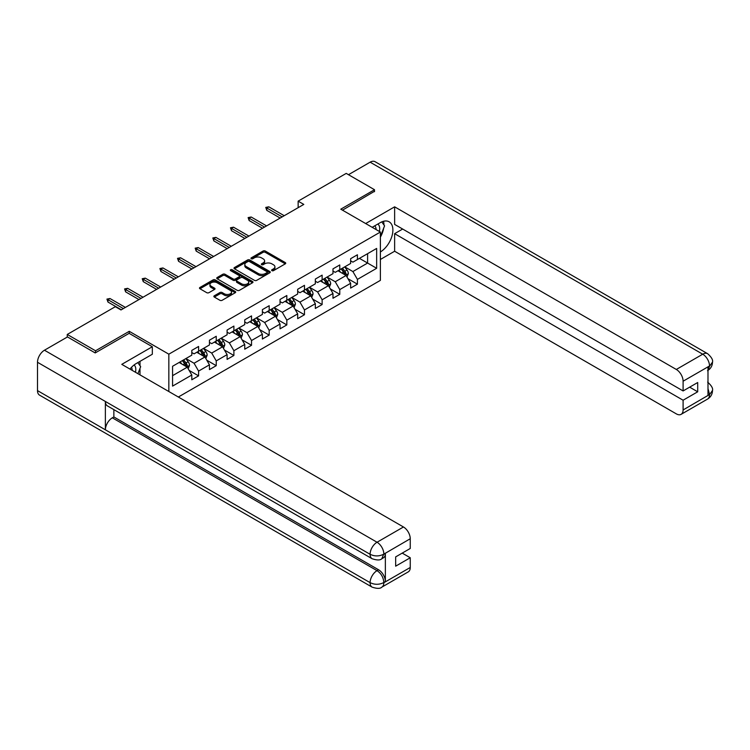 <?xml version="1.0" encoding="UTF-8"?>
<svg xmlns="http://www.w3.org/2000/svg" width="750" height="750" viewBox="0 0 750 750"><rect width="100%" height="100%" fill="white"/><g stroke="black" fill="none" stroke-linecap="round" stroke-linejoin="round"><path stroke-width="1.12" d="M271.931 270.656A1.097 0.638 0 0 0 273.478 270.656L285.281 263.85A1.575 0.909 0 0 0 285.741 263.203A1.575 0.909 0 0 0 285.281 262.566L265.294 251.025A1.575 0.909 0 0 0 263.072 251.025L251.269 257.841A1.097 0.638 0 0 0 252.825 258.741L254.353 257.85A5.025 2.897 0 0 1 261.459 257.85L263.128 258.816A5.025 2.897 0 0 1 264.6 260.869A5.025 2.897 0 0 1 263.128 262.922L261.6 263.803A1.097 0.638 0 0 0 263.156 264.694L264.684 263.812A5.025 2.897 0 0 1 271.791 263.812L273.45 264.778A5.025 2.897 0 0 1 274.922 266.831A5.025 2.897 0 0 1 273.45 268.884L271.931 269.766A1.097 0.638 0 0 0 271.931 270.656L271.931 269.766M214.322 295.772A1.575 0.909 0 0 0 213.863 296.419A1.575 0.909 0 0 0 214.322 297.056L219.928 300.291A1.575 0.909 0 0 0 222.15 300.291L235.256 292.725A1.575 0.909 0 0 0 235.716 292.087A1.575 0.909 0 0 0 235.256 291.45L215.269 279.909A1.575 0.909 0 0 0 213.047 279.909L199.941 287.475A1.575 0.909 0 0 0 199.481 288.113A1.575 0.909 0 0 0 199.941 288.75L206.719 292.669A1.575 0.909 0 0 0 208.941 292.669L214.547 289.425A1.575 0.909 0 0 0 215.006 288.788A1.575 0.909 0 0 0 214.547 288.15L211.191 286.209A4.2 2.428 0 0 1 209.953 284.494A4.2 2.428 0 0 1 212.55 282.253A4.2 2.428 0 0 1 217.125 282.778L230.287 290.372A4.2 2.428 0 0 1 231.516 292.087A4.2 2.428 0 0 1 228.928 294.328A4.2 2.428 0 0 1 224.344 293.803L222.15 292.538A1.575 0.909 0 0 0 219.928 292.538L214.322 295.772L214.322 297.056M129.244 333.403L129.244 331.312L95.531 350.775L67.256 334.453L67.256 337.059M129.244 331.312L168.834 354.178L380.381 232.041L380.381 280.369L178.341 397.022M374.503 191.681L374.503 189.722L340.791 209.184L380.381 232.041M374.503 189.722L346.219 173.391L298.144 201.15L298.144 207.684M67.256 334.453L115.331 306.694L120.984 309.956L303.797 204.412L298.144 201.15M254.466 280.359A1.575 0.909 0 0 0 256.688 280.359L269.794 272.794A1.575 0.909 0 0 0 270.253 272.147A1.575 0.909 0 0 0 269.794 271.509L249.806 259.969A1.575 0.909 0 0 0 247.584 259.969L234.478 267.534A1.575 0.909 0 0 0 234.019 268.172A1.575 0.909 0 0 0 234.478 268.819L254.466 280.359M231.084 270.9A1.097 0.638 0 0 1 232.2 271.05L252.506 282.769L239.419 290.325A1.575 0.909 0 0 1 237.197 290.325L217.209 278.784L217.209 277.5A1.575 0.909 0 0 0 216.75 278.147A1.575 0.909 0 0 0 217.209 278.784M217.209 277.5L222.816 274.266A1.575 0.909 0 0 1 225.037 274.266L233.147 278.944A1.575 0.909 0 0 0 235.369 278.944L239.091 276.797A1.575 0.909 0 0 0 239.55 276.159A1.575 0.909 0 0 0 239.091 275.512L230.644 270.647A1.097 0.638 0 0 1 232.2 269.747L252.525 281.475A1.575 0.909 0 0 1 252.984 282.122A1.575 0.909 0 0 1 252.525 282.759L252.525 281.475M168.834 391.537L168.834 354.178M189.141 370.406L198.591 375.863L198.591 371.091L209.447 364.819L209.447 369.591L216.234 365.672L216.234 360.9L227.1 354.637L227.1 359.4L233.887 355.481L233.887 350.719L244.744 344.447L244.744 349.209L251.531 345.291L251.531 340.528L262.397 334.256L262.397 339.028L269.184 335.109L269.184 330.338L280.041 324.066L280.041 328.837L286.828 324.919L286.828 320.147L297.684 313.875L297.684 318.647L304.472 314.728L304.472 309.956L315.338 303.694L315.338 308.456L322.125 304.537L322.125 299.775L332.981 293.503L332.981 298.266L339.769 294.347L339.769 289.584L350.634 283.312L350.634 288.084L357.422 284.166L357.422 279.394L376.65 268.294L376.65 248.438L367.603 253.659L367.603 263.062L376.65 268.294M198.591 375.863L191.803 379.781L191.803 375.009L172.575 386.109L172.575 366.262L191.803 355.153L191.803 350.391L198.591 346.472L198.591 351.234L209.447 344.962L209.447 340.2L216.234 336.281L216.234 341.044L227.1 334.781L227.1 330.009L233.887 326.091L233.887 330.863L244.744 324.591L244.744 319.819L251.531 315.9L251.531 320.672L262.397 314.4L262.397 309.628L269.184 305.709L269.184 310.481L280.041 304.209L280.041 299.447L286.828 295.528L286.828 300.291L297.684 294.019L297.684 289.256L304.472 285.338L304.472 290.1L315.338 283.837L315.338 279.066L322.125 275.147L322.125 279.919L332.981 273.647L332.981 268.875L339.769 264.956L339.769 269.728L350.634 263.456L350.634 258.694L357.422 254.775L357.422 259.537L376.65 248.438M196.781 352.284L204.928 356.981L194.062 363.253L185.916 358.547M191.803 352.547L194.062 353.85L198.591 351.234M194.062 363.253L198.591 371.091M204.928 356.981L209.447 364.819M214.425 342.094L222.572 346.8L211.716 353.062L203.569 348.366M209.447 342.356L211.716 343.659L216.234 341.044M211.716 353.062L216.234 360.9M222.572 346.8L227.1 354.637M232.078 331.903L240.216 336.609L229.359 342.881L221.213 338.175M227.1 332.166L229.359 333.469L233.887 330.863M229.359 342.881L233.887 350.719M240.216 336.609L244.744 344.447M249.722 321.713L257.869 326.419L247.003 332.691L238.866 327.984M244.744 321.975L247.003 323.287L251.531 320.672M247.003 332.691L251.531 340.528M257.869 326.419L262.397 334.256M267.366 311.531L275.512 316.228L264.656 322.5L256.509 317.794M262.397 311.784L264.656 313.097L269.184 310.481M264.656 322.5L269.184 330.338M275.512 316.228L280.041 324.066M285.019 301.341L293.166 306.038L282.3 312.309L274.153 307.613M280.041 301.603L282.3 302.906L286.828 300.291M282.3 312.309L286.828 320.147M293.166 306.038L297.684 313.875M302.662 291.15L310.809 295.856L299.953 302.119L291.806 297.422M297.684 291.412L299.953 292.716L304.472 290.1M299.953 302.119L304.472 309.956M310.809 295.856L315.338 303.694M320.316 280.959L328.453 285.666L317.597 291.938L309.45 287.231M315.338 281.222L317.597 282.525L322.125 279.919M317.597 291.938L322.125 299.775M328.453 285.666L332.981 293.503M337.959 270.769L346.106 275.475L335.241 281.747L327.103 277.041M332.981 271.031L335.241 272.344L339.769 269.728M335.241 281.747L339.769 289.584M346.106 275.475L350.634 283.312M359.456 258.366L367.603 263.062L352.894 271.556L344.747 266.85M350.634 260.841L352.894 262.153L357.422 259.537M352.894 271.556L357.422 279.394M95.531 350.775L95.531 352.734M172.575 375.666L187.275 367.172L179.128 362.466M187.275 367.172L191.803 375.009M347.972 278.709L357.422 284.166M330.328 288.9L339.769 294.347M312.675 299.081L322.125 304.537M295.031 309.272L304.472 314.728M277.378 319.462L286.828 324.919M259.734 329.653L269.184 335.109M242.091 339.844L251.531 345.291M224.438 350.025L233.887 355.481M206.794 360.216L216.234 365.672M272.362 270.816L273.45 270.188A5.025 2.897 0 0 0 274.922 268.134L274.922 266.831M264.6 260.869L264.6 262.172A5.025 2.897 0 0 1 263.128 264.225L262.041 264.853M285.281 262.566L285.281 263.85L265.294 252.338A1.575 0.909 0 0 0 263.072 252.338L251.709 258.891M269.766 272.803L249.806 261.272A1.575 0.909 0 0 0 247.584 261.272L234.497 268.828M267.009 272.597A1.097 0.638 0 0 0 267.009 271.706L249.469 261.572A1.097 0.638 0 0 0 247.912 261.572L246.3 262.5A5.025 2.897 0 0 0 244.828 264.553A5.025 2.897 0 0 0 246.3 266.606L258.3 273.525A5.025 2.897 0 0 0 265.406 273.525L267.009 272.597L267.009 273.909A1.097 0.638 0 0 0 267.338 273.459L267.338 272.147M244.828 264.553L244.828 265.856A5.025 2.897 0 0 0 246.3 267.909L246.3 266.606M267.009 273.909L265.406 274.838A5.025 2.897 0 0 1 258.3 274.838L246.3 267.909M217.228 278.794L222.816 275.569L222.816 274.266M239.55 276.159L239.55 277.462A1.575 0.909 0 0 1 239.091 278.109L235.369 280.256A1.575 0.909 0 0 1 233.147 280.256L225.037 275.569A1.575 0.909 0 0 0 222.816 275.569M241.556 283.8A4.2 2.428 0 0 0 246.131 284.325A4.2 2.428 0 0 0 248.728 282.084A4.2 2.428 0 0 0 247.5 280.369L242.859 277.697A1.575 0.909 0 0 0 240.638 277.697L236.925 279.844A1.575 0.909 0 0 0 236.466 280.481A1.575 0.909 0 0 0 236.925 281.128L241.556 283.8L241.556 285.113A4.2 2.428 0 0 0 246.131 285.637A4.2 2.428 0 0 0 248.728 283.397L248.728 282.084M236.466 280.481L236.466 281.794A1.575 0.909 0 0 0 236.925 282.431L236.925 281.128M241.556 285.113L236.925 282.431M231.516 292.087L231.516 293.391A4.2 2.428 0 0 1 228.928 295.631A4.2 2.428 0 0 1 224.344 295.106L222.15 293.841A1.575 0.909 0 0 0 219.928 293.841L214.35 297.066M209.953 284.494L209.953 285.797A4.2 2.428 0 0 0 211.191 287.512L211.191 286.209M214.528 289.444L211.191 287.512M235.237 292.744L215.269 281.212A1.575 0.909 0 0 0 213.047 281.212L199.969 288.769M346.997 277.022L348.347 273.628A4.237 2.447 -120 0 0 346.988 270.019L344.653 266.906M340.584 272.288L339 270.169M341.147 268.931L343.481 272.044A4.237 2.447 60 0 1 344.7 274.594C345.338 275.447 345.787 275.184 346.059 273.816A4.237 2.447 -120 0 0 344.841 271.266L342.506 268.144M341.447 268.762L344.034 272.222A2.156 1.247 60 0 1 344.428 272.878L346.059 273.816M282.188 216.891L266.784 207.994L266.784 210.347L265.763 207.403L266.784 207.994L268.819 206.822L284.222 215.709M266.784 210.347L280.153 218.062M265.763 207.403L268.819 206.822M379.35 231.45A10.397 6 120 0 0 377.812 224.053M376.041 229.537A7.116 4.106 120 0 0 374.569 225.956A7.116 4.106 120 0 0 374.55 225.938M381.778 221.888L384.562 225.844L380.381 236.616M135.45 372.262A10.397 6 120 0 0 134.081 364.988M132.141 370.35A7.116 4.106 120 0 0 131.409 367.425M137.822 362.606L140.662 366.656L137.934 373.688M380.381 251.962A18 10.387 120 0 0 391.959 236.091A18 10.387 120 0 0 389.156 221.812A18 10.387 120 0 0 380.156 222.703L372.178 227.306M380.381 259.472L394.631 251.241L394.631 233.672L683.1 400.219L683.1 409.95L709.678 394.472L707.991 395.259L707.991 367.172L709.519 365.963L683.1 381.216A9.6 5.541 -120 0 0 676.312 369.459L702.731 354.206L370.144 162.188L348.478 174.694M402.666 229.041L394.631 233.672M689.663 387.159L697.697 391.8L697.697 382.519L683.1 390.947L394.631 224.4L394.631 206.831L676.312 369.459M365.672 223.547L394.631 206.831M394.631 251.241L676.312 413.869A9.6 5.541 -120 0 0 681.112 414.347A9.6 5.541 -120 0 0 683.1 409.95M370.144 162.188A9.834 5.681 -60 0 1 375.066 161.7L707.653 353.719A9.834 5.681 -60 0 0 702.731 354.206A9.6 5.541 60 0 1 709.519 365.963M683.1 390.947L683.1 381.216M697.697 391.8L683.1 400.219M374.503 191.287L342.488 210.159M380.381 237.15A18 10.387 120 0 0 383.653 228.188M383.944 224.963A18 10.387 120 0 0 383.494 221.287M707.991 388.538L709.519 394.378M707.653 382.134C711.516 385.603 713.128 388.378 712.5 390.459L709.697 394.462M707.653 353.719C711.506 357.159 713.128 359.962 712.5 362.119L709.688 366.066M372.122 558.731A9.834 5.681 -60 0 1 370.087 554.288C374.616 556.462 379.134 556.444 383.653 554.241L381.844 558.722C380.231 560.353 376.997 560.363 372.122 558.731L107.409 405.9A9.834 5.681 -60 0 1 105.375 401.466L37.5 362.278A9.834 5.681 -60 0 1 44.456 350.222L67.481 336.938L95.194 352.931L129.131 333.337L152.325 346.734L152.325 354.244L136.256 363.516A18 10.387 120 0 0 129.956 369.084M152.325 346.734L121.781 364.359L403.463 526.987A9.6 5.541 60 0 1 410.25 538.744L410.25 548.475L395.653 556.903L395.653 566.175L410.25 557.756L410.25 567.488A9.6 5.541 60 0 1 408.263 571.875L381.844 587.128A9.6 5.541 -120 0 0 383.831 582.731L410.25 567.488M139.594 374.653L143.381 376.837M139.987 374.419L139.987 368.391M139.987 365.691L139.987 361.359M381.844 587.128C380.306 588.759 377.072 588.759 372.122 587.137L39.534 395.128A9.834 5.681 -60 0 1 37.5 390.619L105.375 429.806A9.834 5.681 -60 0 1 112.331 417.825L377.044 570.656L378.572 569.775A9.6 5.541 60 0 1 385.359 581.531L385.359 553.444A9.6 5.541 60 0 1 383.372 557.841L381.844 558.722M37.5 362.278L37.5 390.619M44.456 350.222L377.044 542.241A9.834 5.681 -60 0 0 370.087 554.288L105.375 401.466L105.375 429.806L370.087 582.638C374.606 584.822 379.125 584.822 383.663 582.638L383.831 582.731M410.25 557.756L402.216 553.116M113.859 409.622L113.859 416.944L378.572 569.775M113.859 416.944L112.331 417.825M329.353 287.213L330.694 283.819A4.237 2.447 -120 0 0 329.344 280.209L327.009 277.097M322.941 282.478L321.356 280.359M323.503 279.122L325.837 282.234A4.237 2.447 60 0 1 327.047 284.784C327.684 285.637 328.144 285.375 328.406 284.006A4.237 2.447 -120 0 0 327.197 281.456L324.862 278.334M323.794 278.953L326.391 282.403A2.156 1.247 60 0 1 326.784 283.059L328.406 284.006M311.7 297.403L313.05 294.009A4.237 2.447 -120 0 0 311.7 290.4L309.366 287.288M305.287 292.669L303.703 290.55M305.85 289.303L308.194 292.425A4.237 2.447 60 0 1 309.403 294.975C310.041 295.828 310.491 295.566 310.763 294.188A4.237 2.447 -120 0 0 309.544 291.637L307.209 288.525M306.15 289.134L308.738 292.594A2.156 1.247 60 0 1 309.131 293.25L310.763 294.188M264.544 227.081L249.131 218.184L249.131 220.538L248.119 217.594L249.131 218.184L251.175 217.003L266.578 225.9M249.131 220.538L262.509 228.253M248.119 217.594L251.175 217.003M246.891 237.263L231.487 228.375L231.487 230.719L230.466 227.784L231.487 228.375L233.522 227.194L248.934 236.091M231.487 230.719L244.856 238.444M230.466 227.784L233.522 227.194M294.056 307.584L295.406 304.2A4.237 2.447 -120 0 0 294.047 300.591L291.713 297.469M287.644 302.85L286.059 300.741M288.206 299.494L290.541 302.616A4.237 2.447 60 0 1 291.759 305.166C292.397 306.019 292.847 305.756 293.109 304.378A4.237 2.447 -120 0 0 291.9 301.828L289.566 298.716M288.506 299.325L291.094 302.784A2.156 1.247 60 0 1 291.488 303.441L293.109 304.378M276.412 317.775L277.753 314.391A4.237 2.447 -120 0 0 276.403 310.781L274.069 307.659M270 313.041L268.406 310.922M270.562 309.684L272.897 312.806A4.237 2.447 60 0 1 274.106 315.356C274.744 316.2 275.194 315.947 275.466 314.569A4.237 2.447 -120 0 0 274.256 312.019L271.913 308.897M270.853 309.516L273.45 312.975A2.156 1.247 60 0 1 273.834 313.631L275.466 314.569M258.759 327.966L260.109 324.572A4.237 2.447 -120 0 0 258.75 320.963L256.416 317.85M252.347 323.231L250.763 321.112M252.909 319.875L255.244 322.987A4.237 2.447 60 0 1 256.462 325.538C257.1 326.391 257.55 326.128 257.822 324.759A4.237 2.447 -120 0 0 256.603 322.209L254.269 319.088M253.209 319.706L255.797 323.166A2.156 1.247 60 0 1 256.191 323.812L257.822 324.759M229.247 247.453L213.844 238.556L213.844 240.909L212.822 237.975L213.844 238.556L215.878 237.384L231.281 246.281M213.844 240.909L227.213 248.634M212.822 237.975L215.878 237.384M211.603 257.644L196.191 248.747L196.191 251.1L195.178 248.156L196.191 248.747L198.225 247.575L213.637 256.472M196.191 251.1L209.559 258.816M195.178 248.156L198.225 247.575M193.95 267.834L178.547 258.938L178.547 261.291L177.525 258.347L178.547 258.938L180.581 257.766L195.984 266.653M178.547 261.291L191.916 269.006M177.525 258.347L180.581 257.766M241.116 338.156L242.456 334.762A4.237 2.447 -120 0 0 241.106 331.153L238.772 328.041M234.703 333.422L233.119 331.303M235.266 330.066L237.6 333.178A4.237 2.447 60 0 1 238.809 335.728C239.447 336.581 239.906 336.319 240.169 334.95A4.237 2.447 -120 0 0 238.959 332.4L236.625 329.278M235.556 329.887L238.153 333.347A2.156 1.247 60 0 1 238.547 334.003L240.169 334.95M176.306 278.025L160.894 269.128L160.894 271.481L159.881 268.538L160.894 269.128L162.938 267.947L178.341 276.844M160.894 271.481L174.272 279.197M159.881 268.538L162.938 267.947M223.463 348.347L224.812 344.953A4.237 2.447 -120 0 0 223.463 341.344L221.128 338.222M217.05 343.612L215.466 341.494M217.613 340.247L219.956 343.369A4.237 2.447 60 0 1 221.166 345.919C221.803 346.772 222.253 346.509 222.525 345.131A4.237 2.447 -120 0 0 221.306 342.581L218.972 339.469M217.912 340.078L220.5 343.538A2.156 1.247 60 0 1 220.894 344.194L222.525 345.131M158.653 288.206L143.25 279.319L143.25 281.663L142.228 278.728L143.25 279.319L145.284 278.137L160.697 287.034M143.25 281.663L156.619 289.387M142.228 278.728L145.284 278.137M205.819 358.528L207.169 355.144A4.237 2.447 -120 0 0 205.809 351.534L203.475 348.412M199.406 353.794L197.822 351.684M199.969 350.438L202.303 353.559A4.237 2.447 60 0 1 203.522 356.109C204.159 356.962 204.609 356.7 204.872 355.322A4.237 2.447 -120 0 0 203.663 352.772L201.328 349.659M200.269 350.269L202.856 353.728A2.156 1.247 60 0 1 203.25 354.384L204.872 355.322M141.009 298.397L125.606 289.5L125.606 291.853L124.584 288.919L125.606 289.5L127.641 288.328L143.044 297.225M125.606 291.853L138.975 299.578M124.584 288.919L127.641 288.328M188.175 368.719L189.516 365.334A4.237 2.447 -120 0 0 188.166 361.725L185.831 358.603M181.762 363.984L180.169 361.866M182.325 360.628L184.659 363.75A4.237 2.447 60 0 1 185.869 366.291C186.506 367.144 186.956 366.891 187.228 365.512A4.237 2.447 -120 0 0 186.019 362.963L183.675 359.841M182.616 360.459L185.213 363.919A2.156 1.247 60 0 1 185.597 364.575L187.228 365.512M123.366 308.588L107.953 299.691L107.953 302.044L106.941 299.1L107.953 299.691L109.987 298.519L125.4 307.416M107.953 302.044L121.322 309.759M106.941 299.1L109.987 298.519M273.45 270.188L273.45 268.884M261.6 264.694L261.6 263.803M263.128 264.225L263.128 262.922M251.269 258.741L251.269 257.841M263.072 252.338L263.072 251.025M265.294 252.338L265.294 251.025M234.478 268.819L234.478 267.534M247.584 261.272L247.584 259.969M249.806 261.272L249.806 259.969M269.794 272.794L269.794 271.509M258.3 274.838L258.3 273.525M265.406 274.838L265.406 273.525M225.037 275.569L225.037 274.266M233.147 280.256L233.147 278.944M235.369 280.256L235.369 278.944M239.091 278.109L239.091 276.797M232.2 271.05L232.2 269.747M219.928 293.841L219.928 292.538M222.15 293.841L222.15 292.538M224.344 295.106L224.344 293.803M214.547 289.425L214.547 288.15M199.941 288.75L199.941 287.475M213.047 281.212L213.047 279.909M215.269 281.212L215.269 279.909M235.256 292.725L235.256 291.45M345.684 275.231L348.319 273.712M344.841 271.266L346.988 270.019M341.822 273L343.481 272.044M712.5 390.487C712.388 394.256 710.737 397.125 707.531 399.094A9.6 5.541 -120 0 0 709.519 394.706M707.991 370.359L709.519 366.291M385.359 581.531L383.672 582.638M410.25 538.744L383.672 554.231M383.831 554.325L385.359 553.444M383.831 553.997A9.6 5.541 60 0 0 377.044 542.241L403.463 526.987M372.122 587.137A9.834 5.681 -60 0 1 370.087 582.638A9.834 5.681 -60 0 1 377.044 570.656C381.131 573.394 383.391 577.312 383.831 582.413M328.041 285.422L330.666 283.903M327.197 281.456L329.344 280.209M324.178 283.191L325.837 282.234M310.387 295.613L313.022 294.094M309.544 291.637L311.7 290.4M306.534 293.381L308.194 292.425M292.744 305.803L295.378 304.284M291.9 301.828L294.047 300.591M288.881 303.572L290.541 302.616M275.1 315.984L277.725 314.466M274.256 312.019L276.403 310.781M271.238 313.762L272.897 312.806M257.447 326.175L260.081 324.656M256.603 322.209L258.75 320.963M253.584 323.944L255.244 322.987M239.803 336.366L242.428 334.847M238.959 332.4L241.106 331.153M235.941 334.134L237.6 333.178M222.15 346.556L224.784 345.038M221.306 342.581L223.463 341.344M218.297 344.325L219.956 343.369M204.506 356.747L207.141 355.228M203.663 352.772L205.809 351.534M200.644 354.516L202.303 353.559M186.862 366.928L189.488 365.409M186.019 362.963L188.166 361.725M183 364.706L184.659 363.75M681.112 414.347L707.531 399.094M712.5 362.147C712.369 365.878 710.719 368.719 707.531 370.688"/></g></svg>
